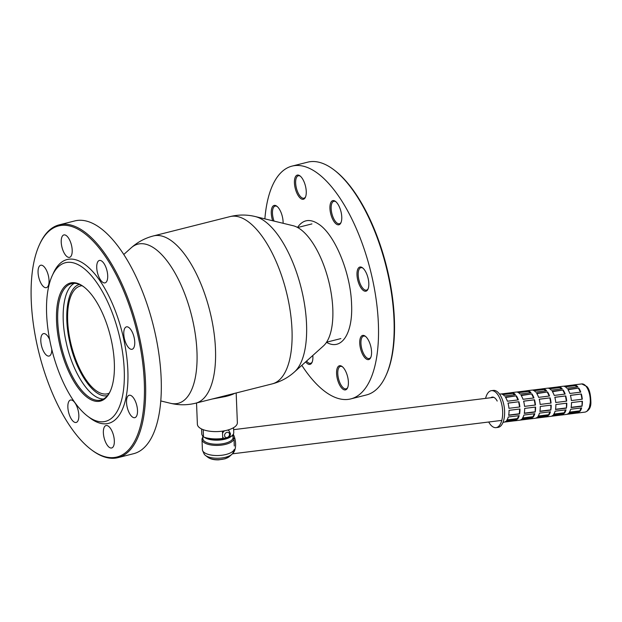 <?xml version="1.0" encoding="UTF-8"?>
<svg xmlns="http://www.w3.org/2000/svg" width="622" height="622" viewBox="0 0 622 622"><rect width="100%" height="100%" fill="white"/><g stroke="black" fill="none" stroke-linecap="round" stroke-linejoin="round"><path stroke-width="0.93" d="M39.411 244.78L39.831 243.863A120.046 50.506 75.8 0 1 59.199 224.853L74.842 220.911A120.046 50.506 75.8 0 1 99.8 227.644A120.046 50.506 75.8 0 1 158.61 351.982A120.046 50.506 75.8 0 1 133.575 453.702L117.931 457.652A120.046 50.506 75.8 0 1 92.966 450.919A120.046 50.506 75.8 0 1 91.869 450.11L91.061 449.496A119.16 50.133 -104.2 0 0 92.149 450.305A119.16 50.133 -104.2 0 0 144.288 382.079A119.16 50.133 -104.2 0 0 83.41 232.597A119.16 50.133 -104.2 0 0 39.411 244.78A119.16 50.133 -104.2 0 0 39.17 353.716A119.16 50.133 -104.2 0 0 91.061 449.496M59.199 224.853A120.046 50.506 75.8 0 1 84.157 231.594A120.046 50.506 75.8 0 1 142.967 355.932A120.046 50.506 75.8 0 1 117.931 457.652M129.687 348.623A11.561 4.867 -104.2 0 0 132.089 349.276A11.561 4.867 -104.2 0 0 133.979 336.875A11.561 4.867 -104.2 0 0 126.437 326.861A11.561 4.867 -104.2 0 0 124.027 336.65A11.561 4.867 -104.2 0 0 129.687 348.623M132.439 417.02A11.561 4.867 -104.2 0 0 134.842 417.665A11.561 4.867 -104.2 0 0 136.731 405.264A11.561 4.867 -104.2 0 0 129.182 395.25A11.561 4.867 -104.2 0 0 128.435 411.134A11.561 4.867 -104.2 0 0 132.439 417.02M109.27 447.327A11.561 4.867 -104.2 0 0 111.672 447.972A11.561 4.867 -104.2 0 0 113.562 435.579A11.561 4.867 -104.2 0 0 106.02 425.557A11.561 4.867 -104.2 0 0 103.369 432.826A11.561 4.867 -104.2 0 0 109.27 447.327M73.769 421.802A11.561 4.867 -104.2 0 0 76.172 422.455A11.561 4.867 -104.2 0 0 78.061 410.053A11.561 4.867 -104.2 0 0 70.511 400.032A11.561 4.867 -104.2 0 0 69.166 400.988A11.561 4.867 -104.2 0 0 68.443 411.64A11.561 4.867 -104.2 0 0 73.769 421.802M49.659 339.643A11.561 4.867 -104.2 0 0 45.872 334.278A11.561 4.867 -104.2 0 0 43.47 333.625A11.561 4.867 -104.2 0 0 41.052 343.422A11.561 4.867 -104.2 0 0 46.72 355.395A11.561 4.867 -104.2 0 0 49.122 356.048A11.561 4.867 -104.2 0 0 51.789 349.393M43.975 287.006A11.561 4.867 -104.2 0 0 46.378 287.659A11.561 4.867 -104.2 0 0 47.124 271.767A11.561 4.867 -104.2 0 0 40.718 265.236A11.561 4.867 -104.2 0 0 38.307 275.033A11.561 4.867 -104.2 0 0 43.975 287.006M67.137 256.699A11.561 4.867 -104.2 0 0 69.54 257.345A11.561 4.867 -104.2 0 0 72.191 250.075A11.561 4.867 -104.2 0 0 63.887 234.929A11.561 4.867 -104.2 0 0 61.469 244.726A11.561 4.867 -104.2 0 0 67.137 256.699M102.638 282.217A11.561 4.867 -104.2 0 0 105.048 282.87A11.561 4.867 -104.2 0 0 106.393 281.914A11.561 4.867 -104.2 0 0 106.416 268.688A11.561 4.867 -104.2 0 0 99.388 260.455A11.561 4.867 -104.2 0 0 96.978 270.243A11.561 4.867 -104.2 0 0 102.638 282.217M52.225 275.67L53.484 272.918A84.475 35.54 75.8 0 1 84.678 264.28A84.475 35.54 75.8 0 1 127.875 371A84.475 35.54 75.8 0 1 90.104 418.054L87.686 416.227A81.809 34.42 75.8 0 1 52.061 350.466A81.809 34.42 75.8 0 1 52.225 275.67A81.809 34.42 75.8 0 1 82.431 267.312A81.809 34.42 75.8 0 1 124.26 370.658A81.809 34.42 75.8 0 1 87.686 416.227M87.671 397.691A60.909 25.626 75.8 0 1 56.524 320.742A60.909 25.626 75.8 0 1 83.76 286.812A60.909 25.626 75.8 0 1 110.281 335.771A60.909 25.626 75.8 0 1 110.156 391.463A60.909 25.626 75.8 0 1 87.671 397.691M84.164 287.123A60.023 25.253 -104.2 0 0 84.017 287.014A60.023 25.253 -104.2 0 0 71.53 283.648A60.023 25.253 -104.2 0 0 59.012 334.504A60.023 25.253 -104.2 0 0 88.417 396.68A60.023 25.253 -104.2 0 0 100.896 400.047A60.023 25.253 -104.2 0 0 110.366 390.997M485.588 398.383A18.629 8.7 82.9 0 1 491.458 390.655A18.629 8.7 82.9 0 1 502.584 415.496A18.629 8.7 -97.1 0 1 496.045 427.633A18.629 8.7 -97.1 0 1 488.705 422.011M490.789 397.738A12.137 5.668 82.9 0 1 492.259 397.1A12.137 5.668 82.9 0 1 497.203 401.066M496.045 427.633L497.997 427.392A18.629 8.7 -97.1 0 0 504.535 415.255A18.629 8.7 82.9 0 0 493.409 390.414L491.458 390.655M535.573 407.052L524.649 408.413A14.182 6.624 -97.1 0 1 524.579 410.986A14.182 6.624 -97.1 0 1 524.276 413.389L535.2 412.036A14.182 6.624 -97.1 0 0 535.511 409.634A14.182 6.624 -97.1 0 0 535.573 407.052M551.185 405.116L540.261 406.469A14.182 6.624 -97.1 0 1 540.191 409.051A14.182 6.624 -97.1 0 1 539.88 411.453L550.804 410.1A14.182 6.624 -97.1 0 0 551.115 407.698A14.182 6.624 -97.1 0 0 551.185 405.116M566.79 403.18L555.866 404.533A14.182 6.624 -97.1 0 1 555.796 407.115A14.182 6.624 -97.1 0 1 555.485 409.517L566.409 408.164A14.182 6.624 -97.1 0 0 566.72 405.754A14.182 6.624 -97.1 0 0 566.79 403.18M582.394 401.244L571.47 402.597A14.182 6.624 -97.1 0 1 571.4 405.179A14.182 6.624 -97.1 0 1 571.089 407.581L582.021 406.22A14.182 6.624 -97.1 0 0 582.324 403.818A14.182 6.624 -97.1 0 0 582.394 401.244M519.969 408.988L509.045 410.349A14.182 6.624 -97.1 0 1 508.975 412.922A14.182 6.624 -97.1 0 1 508.664 415.333L519.595 413.972A14.182 6.624 -97.1 0 0 519.899 411.57A14.182 6.624 -97.1 0 0 519.969 408.988M518.919 401.734A14.182 6.624 -97.1 0 1 519.86 406.951L508.936 408.312A14.182 6.624 -97.1 0 0 507.995 403.087L518.919 401.734L508.011 403.157M534.523 399.791A14.182 6.624 -97.1 0 1 535.464 405.015L524.54 406.376A14.182 6.624 -97.1 0 0 523.6 401.151L534.523 399.791L523.623 401.213M550.136 397.855A14.182 6.624 -97.1 0 1 551.069 403.079L540.145 404.432A14.182 6.624 -97.1 0 0 539.212 399.215L550.136 397.855L539.227 399.277M565.74 395.919A14.182 6.624 -97.1 0 1 566.681 401.143L555.749 402.496A14.182 6.624 -97.1 0 0 554.816 397.271L565.74 395.919L554.832 397.341M581.345 393.983A14.182 6.624 -97.1 0 1 582.285 399.207L571.361 400.56A14.182 6.624 -97.1 0 0 570.421 395.335L581.345 393.983L570.436 395.405M516.33 395.81A14.182 6.624 -97.1 0 1 518.336 399.876L507.404 401.229A14.182 6.624 -97.1 0 0 505.406 397.17L516.33 395.81L505.624 397.497M531.934 393.874A14.182 6.624 -97.1 0 1 533.94 397.94L523.016 399.293A14.182 6.624 -97.1 0 0 521.011 395.227L531.934 393.874L521.228 395.561M547.547 391.938A14.182 6.624 -97.1 0 1 549.545 396.004L538.621 397.357A14.182 6.624 -97.1 0 0 536.615 393.291L547.547 391.938L536.833 393.617M563.151 389.994A14.182 6.624 -97.1 0 1 565.149 394.06L554.225 395.421A14.182 6.624 -97.1 0 0 552.227 391.355L563.151 389.994L552.437 391.681M578.755 388.058A14.182 6.624 -97.1 0 1 580.761 392.124L569.838 393.485A14.182 6.624 -97.1 0 0 567.832 389.419L578.755 388.058L568.049 389.745M512.893 392.816A14.182 6.624 -97.1 0 1 515.428 394.636L504.504 395.989A14.182 6.624 -97.1 0 0 501.97 394.169L512.893 392.816L512.855 393.368L502.895 394.605M528.498 390.88A14.182 6.624 -97.1 0 1 531.033 392.7L520.109 394.053A14.182 6.624 -97.1 0 0 517.574 392.233L528.498 390.88L528.459 391.432L518.499 392.669M544.11 388.944A14.182 6.624 -97.1 0 1 546.637 390.764L535.713 392.117A14.182 6.624 -97.1 0 0 533.186 390.297L544.11 388.944L544.063 389.496L534.104 390.733M559.714 387.001A14.182 6.624 -97.1 0 1 562.241 388.82L551.317 390.181A14.182 6.624 -97.1 0 0 548.791 388.361L559.714 387.001L559.676 387.56L549.708 388.797M575.319 385.065A14.182 6.624 -97.1 0 1 577.854 386.884L566.93 388.245A14.182 6.624 -97.1 0 0 564.395 386.425L575.319 385.065L575.28 385.617L565.32 386.853M566.899 414.314L576.858 413.078A14.182 6.624 -97.1 0 0 577.348 413.055L585.24 412.083L586.981 411.305L589.322 407.542L590.216 402.838A14.182 6.624 -97.1 0 0 581.741 383.93L573.849 384.909A14.182 6.624 -97.1 0 1 574.339 384.886L563.415 386.246A14.182 6.624 -97.1 0 0 562.926 386.262L558.245 386.845A14.182 6.624 -97.1 0 1 558.735 386.822L547.811 388.182A14.182 6.624 -97.1 0 0 547.321 388.206L542.641 388.781A14.182 6.624 -97.1 0 1 543.13 388.758L532.207 390.118A14.182 6.624 -97.1 0 0 531.717 390.142L527.036 390.717A14.182 6.624 -97.1 0 1 527.518 390.702L516.594 392.054A14.182 6.624 -97.1 0 0 516.112 392.078L511.424 392.661A14.182 6.624 -97.1 0 1 511.914 392.637L500.99 393.99A14.182 6.624 -97.1 0 0 500.5 394.014L499.552 394.13M511.424 392.661A14.182 6.624 -97.1 0 0 510.95 392.754M527.036 390.717A14.182 6.624 -97.1 0 0 526.554 390.818M542.641 388.781A14.182 6.624 -97.1 0 0 542.159 388.882M558.245 386.845A14.182 6.624 -97.1 0 0 557.771 386.946M573.849 384.909A14.182 6.624 -97.1 0 0 573.375 385.01M503.05 422.284L503.999 422.167A14.182 6.624 -97.1 0 0 505.888 421.273L516.812 419.912A14.182 6.624 -97.1 0 1 514.923 420.806A14.182 6.624 -97.1 0 1 514.433 420.83L504.473 422.066M514.923 420.806L519.603 420.231A14.182 6.624 -97.1 0 0 521.493 419.337L532.416 417.976A14.182 6.624 -97.1 0 1 530.527 418.87A14.182 6.624 -97.1 0 1 530.037 418.894L520.085 420.13M530.527 418.87L535.208 418.287A14.182 6.624 -97.1 0 0 537.105 417.393L548.029 416.04A14.182 6.624 -97.1 0 1 546.132 416.934A14.182 6.624 -97.1 0 1 545.649 416.958L535.69 418.194M546.132 416.934L550.82 416.351A14.182 6.624 -97.1 0 0 552.709 415.457L563.633 414.104A14.182 6.624 -97.1 0 1 561.744 414.998A14.182 6.624 -97.1 0 1 561.254 415.022L551.294 416.258M561.744 414.998L566.424 414.415A14.182 6.624 -97.1 0 0 568.314 413.521L579.237 412.168A14.182 6.624 -97.1 0 1 577.348 413.055M506.681 420.41A14.182 6.624 -97.1 0 0 508.275 417.004L519.199 415.644A14.182 6.624 -97.1 0 1 517.605 419.049L506.681 420.41M522.286 418.474A14.182 6.624 -97.1 0 0 523.879 415.068L534.803 413.708A14.182 6.624 -97.1 0 1 533.209 417.113L522.286 418.474M537.898 416.53A14.182 6.624 -97.1 0 0 539.484 413.132L550.408 411.772A14.182 6.624 -97.1 0 1 548.822 415.177L537.898 416.53M553.502 414.594A14.182 6.624 -97.1 0 0 555.096 411.189L566.02 409.836A14.182 6.624 -97.1 0 1 564.426 413.241L553.502 414.594M569.107 412.658A14.182 6.624 -97.1 0 0 570.701 409.253L581.624 407.9A14.182 6.624 -97.1 0 1 580.031 411.305L569.107 412.658M577.162 386.97L575.28 385.617M561.557 388.905L559.676 387.56M545.945 390.849L544.063 389.496M530.341 392.785L528.459 391.432M514.736 394.721L512.855 393.368M580.419 392.171L578.577 388.439M564.807 394.107L562.972 390.375M549.203 396.043L547.368 392.311M533.598 397.979L531.763 394.247M517.994 399.923L516.151 396.191M582.005 399.238L581.08 394.084M566.401 401.174L565.476 396.02M550.797 403.11L549.871 397.956M535.184 405.054L534.259 399.892M519.58 406.99L518.655 401.835M508.71 415.084L519.308 413.77L519.673 409.027M535.2 412.036L535.278 407.091M524.315 413.148L534.92 411.834M550.804 410.1L550.882 405.155M539.927 411.212L550.524 409.898M566.409 408.164L566.486 403.219M555.532 409.276L566.129 407.962M582.021 406.22L582.099 401.276M571.136 407.34L581.733 406.018M569.464 412.137L579.813 410.854L581.166 407.954M580.031 411.305L579.813 410.854M553.86 414.073L564.201 412.79L565.561 409.89M564.426 413.241L564.201 412.79M538.255 416.009L548.596 414.726L549.949 411.826M548.822 415.177L548.596 414.726M522.643 417.945L532.992 416.662L534.345 413.77M533.209 417.113L532.992 416.662M507.039 419.889L517.387 418.598L518.74 415.706M517.605 419.049L517.387 418.598M568.275 413.552L576.866 412.456M576.858 413.078L576.757 412.503M552.67 415.488L561.254 414.4M561.254 415.022L561.145 414.439M537.066 417.432L545.649 416.336M545.649 416.958L545.541 416.375M521.461 419.368L530.045 418.272M530.037 418.894L529.936 418.311M505.849 421.304L514.441 420.208M514.433 420.83L514.332 420.254M232.675 453.422A11.919 5.567 -97.1 0 0 233.297 434.242M233.825 439.28A9.423 4.401 -97.1 0 0 232.325 435.416M225.257 438.697A16.009 6.484 177.7 0 1 204.654 437.375M203.48 436.613A16.009 6.484 177.7 0 1 201.769 433.861L201.575 428.97M233.561 427.687L233.755 432.578A16.009 6.484 177.7 0 1 232.216 435.509A16.009 6.484 177.7 0 1 228.632 437.616M202.655 450.709A16.009 6.484 177.7 0 0 225.988 454.488A16.009 6.484 177.7 0 0 234.222 449.442L233.079 452.645A14.718 5.963 177.7 0 1 231.819 454.379A14.718 5.963 177.7 0 1 225.506 457.287A14.718 5.963 177.7 0 1 205.454 455.436A14.718 5.963 177.7 0 1 204.055 453.811L202.655 450.709A16.009 6.484 177.7 0 1 202.407 449.675L202.002 439.544A16.009 6.484 177.7 0 1 202.803 437.383M233.981 438.261A16.009 6.484 177.7 0 1 218.252 445.383A16.009 6.484 177.7 0 1 202.002 439.544M232.955 434.739L233.063 437.484A15.115 6.127 177.7 0 1 218.205 444.209A15.115 6.127 177.7 0 1 202.858 438.697L202.741 435.952M232.216 435.509L231.446 436.201A15.115 6.127 177.7 0 1 224.962 439.186A15.115 6.127 177.7 0 1 204.366 437.282L204.358 437.282M82.034 285.716A55.576 23.379 -104.2 0 0 80.44 285.988A55.576 23.379 -104.2 0 0 68.848 333.081A55.576 23.379 -104.2 0 0 96.076 390.639A55.576 23.379 -104.2 0 0 107.629 393.757A55.576 23.379 -104.2 0 0 109.161 393.244M222.738 438.456L222.451 431.147A20.005 8.109 177.7 0 1 203.2 429.662L203.495 436.978A20.005 8.109 177.7 0 0 222.738 438.456M236.173 392.972L237.363 422.665A20.005 8.109 177.7 0 1 226.859 430.292A20.005 8.109 177.7 0 1 197.384 424.274L196.529 402.97M323.448 345.925A63.491 26.715 -104.2 0 0 330.29 288.266A63.491 26.715 -104.2 0 0 300.356 229.23A63.491 26.715 -104.2 0 0 293.118 225.716L255.238 216.542A82.088 34.537 75.8 0 1 264.583 221.098A82.088 34.537 75.8 0 1 303.287 297.425A82.088 34.537 75.8 0 1 294.447 371.964L323.448 345.925M103.547 398.99C90.206 399.534 72.626 372.936 66.235 342.543C59.945 315.136 63.568 288.725 74.368 283.321M107.482 395.615C94.606 398.951 76.156 372.687 69.711 341.859C63.265 313.939 67.751 287.442 79.437 284.425M326.496 342.318C341.494 351.15 353.071 333.532 351.57 304.181C350.738 273.447 335.165 235.209 319.086 224.425C310.254 218.369 303.062 219.372 297.51 227.442M234.634 393.361C232.799 394.426 229.759 395.475 225.506 396.517L212.063 399.052M283.096 223.29A12.448 5.24 -104.2 0 0 281.035 212.46A12.448 5.24 -104.2 0 0 276.844 206.216A12.448 5.24 -104.2 0 0 276.728 206.131A12.448 5.24 -104.2 0 0 271.713 208.564A12.448 5.24 -104.2 0 0 272.677 220.771M299.89 175.816A12.448 5.24 -104.2 0 0 295.294 188.59A12.448 5.24 -104.2 0 0 305.402 197.291A12.448 5.24 -104.2 0 0 306.249 191.436A12.448 5.24 -104.2 0 0 300.006 175.902A12.448 5.24 -104.2 0 0 299.89 175.816M335.398 201.341A12.448 5.24 -104.2 0 0 330.57 213.144A12.448 5.24 -104.2 0 0 340.351 223.757A12.448 5.24 -104.2 0 0 340.903 222.816A12.448 5.24 -104.2 0 0 340.934 211.433A12.448 5.24 -104.2 0 0 335.507 201.427A12.448 5.24 -104.2 0 0 335.398 201.341M362.447 267.748A12.448 5.24 -104.2 0 0 356.997 274.877A12.448 5.24 -104.2 0 0 363.357 290.49A12.448 5.24 -104.2 0 0 367.952 289.222A12.448 5.24 -104.2 0 0 367.983 277.84A12.448 5.24 -104.2 0 0 362.556 267.833A12.448 5.24 -104.2 0 0 362.447 267.748M305.659 361.895A12.448 5.24 -104.2 0 0 312.034 362.401A12.448 5.24 -104.2 0 0 312.812 355.473M365.192 336.137A12.448 5.24 -104.2 0 0 360.021 339.239A12.448 5.24 -104.2 0 0 361.794 352.55A12.448 5.24 -104.2 0 0 370.704 357.611A12.448 5.24 -104.2 0 0 370.728 346.229A12.448 5.24 -104.2 0 0 365.308 336.222A12.448 5.24 -104.2 0 0 365.192 336.137M342.03 366.451A12.448 5.24 -104.2 0 0 336.58 373.573A12.448 5.24 -104.2 0 0 341.105 387.335A12.448 5.24 -104.2 0 0 347.535 387.918A12.448 5.24 -104.2 0 0 347.566 376.543A12.448 5.24 -104.2 0 0 342.139 366.529A12.448 5.24 -104.2 0 0 342.03 366.451M264.871 218.882A120.046 50.506 75.8 0 1 292.052 166.105A120.046 50.506 75.8 0 1 317.01 172.846A120.046 50.506 75.8 0 1 375.82 297.184A120.046 50.506 75.8 0 1 350.785 398.904A120.046 50.506 75.8 0 1 301.825 365.339M292.052 166.105L307.696 162.163A120.046 50.506 75.8 0 1 332.653 168.896A120.046 50.506 75.8 0 1 333.757 169.705A120.046 50.506 75.8 0 1 386.029 266.2A120.046 50.506 75.8 0 1 385.788 375.952A120.046 50.506 75.8 0 1 366.428 394.954L350.785 398.904M385.788 375.952L386.208 375.035A119.16 50.133 -104.2 0 0 386.449 266.099A119.16 50.133 -104.2 0 0 334.558 170.319L333.757 169.705M341.105 222.318A11.561 4.867 75.8 0 1 340.809 222.769A11.561 4.867 75.8 0 1 339.464 223.726A11.561 4.867 75.8 0 1 337.062 223.08A11.561 4.867 75.8 0 1 331.394 211.107A11.561 4.867 75.8 0 1 333.804 201.31A11.561 4.867 75.8 0 1 335.919 201.761M305.604 196.801A11.561 4.867 75.8 0 1 303.956 198.2A11.561 4.867 75.8 0 1 301.553 197.555A11.561 4.867 75.8 0 1 295.893 185.581A11.561 4.867 75.8 0 1 298.303 175.785A11.561 4.867 75.8 0 1 300.418 176.236M274.045 221.098A11.561 4.867 75.8 0 1 275.142 206.092A11.561 4.867 75.8 0 1 277.249 206.551M312.236 361.903A11.561 4.867 75.8 0 1 310.588 363.31A11.561 4.867 75.8 0 1 308.185 362.657A11.561 4.867 75.8 0 1 306.584 361.071M347.737 387.428A11.561 4.867 75.8 0 1 346.096 388.836A11.561 4.867 75.8 0 1 343.694 388.182A11.561 4.867 75.8 0 1 337.785 373.682A11.561 4.867 75.8 0 1 340.436 366.412A11.561 4.867 75.8 0 1 342.551 366.871M370.906 357.121A11.561 4.867 75.8 0 1 369.258 358.521A11.561 4.867 75.8 0 1 366.856 357.875A11.561 4.867 75.8 0 1 362.851 351.99A11.561 4.867 75.8 0 1 363.606 336.105A11.561 4.867 75.8 0 1 365.72 336.556M368.154 288.725A11.561 4.867 75.8 0 1 366.513 290.132A11.561 4.867 75.8 0 1 364.111 289.487A11.561 4.867 75.8 0 1 358.443 277.513A11.561 4.867 75.8 0 1 360.853 267.717A11.561 4.867 75.8 0 1 362.968 268.168M227.668 430.074A4.579 3.716 -54.3 0 1 228.873 430.595L230.443 433.62C230.342 436.123 229.106 437.787 226.742 438.596L223.531 438.036A4.579 3.716 -54.3 0 1 222.692 437.118M222.536 433.324A4.579 3.716 -54.3 0 1 224.573 430.797M229.51 434.296A2.799 2.27 125.7 0 0 226.944 432.36A2.799 2.27 125.7 0 0 224.581 435.54A2.799 2.27 125.7 0 0 227.147 437.476A2.799 2.27 125.7 0 0 229.51 434.296M208.059 457.403C210.726 459.199 214.302 460.008 218.773 459.837L225.156 458.779L229.37 456.548A11.896 4.821 177.7 0 1 224.278 458.896A11.896 4.821 177.7 0 1 208.059 457.403L205.454 455.436M247.906 221.455A86.256 36.294 -104.2 0 0 229.969 216.619L153.447 235.925A86.256 36.294 75.8 0 1 171.384 240.761A86.256 36.294 75.8 0 1 213.641 330.103A86.256 36.294 75.8 0 1 195.65 403.196L272.172 383.891A86.256 36.294 -104.2 0 0 290.163 310.798A86.256 36.294 -104.2 0 0 247.906 221.455M160.748 400.933L170.389 403.266A82.088 34.537 -104.2 0 0 196.295 342.341A82.088 34.537 -104.2 0 0 155.01 248.738A82.088 34.537 -104.2 0 0 131.172 247.844C137.586 242.09 145.012 238.109 153.447 235.925M225.988 395.538L225.506 396.517M228.017 429.981L228.873 430.595M585.24 412.083C589.011 410.582 590.9 407.441 590.9 402.652C590.729 394.301 589.368 388.913 586.81 386.487L581.741 383.93M493.829 397.357L233.639 429.662M501.278 420.449L232.356 453.835M229.37 456.548L231.819 454.379M234.074 440.392L234.292 445.997M123.794 254.468L131.172 247.844M229.969 216.619C238.436 214.543 246.856 214.52 255.238 216.542M272.172 383.891C280.608 381.698 288.033 377.725 294.447 371.964M170.389 403.266C178.763 405.295 187.183 405.272 195.65 403.196M326.581 342.193L340.864 338.586M297.643 227.52L311.933 223.912"/></g></svg>
